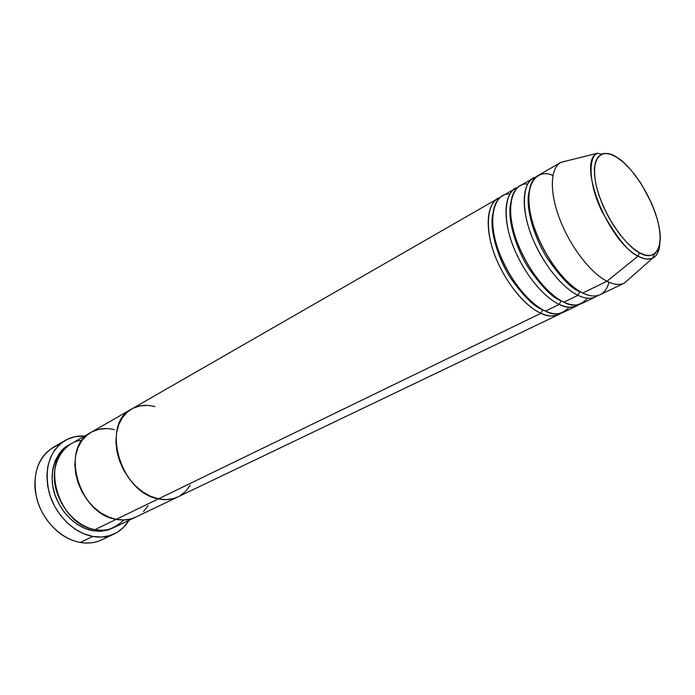 <?xml version="1.0" encoding="UTF-8"?>
<svg xmlns="http://www.w3.org/2000/svg" width="695" height="695" viewBox="0 0 695 695"><rect width="100%" height="100%" fill="white"/><g stroke="black" fill="none" stroke-linecap="round" stroke-linejoin="round"><path stroke-width="1.04" d="M107.699 536.193C99.924 542.057 90.784 544.142 80.29 542.456C88.056 543.768 95.206 542.899 101.739 539.841L114.293 533.899C107.768 536.957 100.601 537.808 92.809 536.453L80.29 542.456L92.809 536.453C73.948 533.108 55.348 514.734 49.215 492.885C43.889 468.804 49.197 451.316 65.156 440.439C71.046 437.077 77.527 435.617 84.573 436.069L74.834 436.729L67.163 439.37L60.361 443.836L54.714 450.004L50.457 457.649L47.799 466.493L46.869 476.188L47.729 486.335L50.361 496.517L54.662 506.307L60.448 515.282L67.476 523.066L75.442 529.338L84.008 533.856L92.809 536.453L101.487 537.053L109.697 535.663L117.134 532.379L123.51 527.366L128.905 520.381C125.274 526.445 120.409 530.945 114.293 533.899M93.069 529.199L92.739 530.737C83.148 529.182 66.199 520.668 56.391 498.567C46.409 475.867 55.73 450.325 69.517 444.748L63.923 448.536L58.927 454.035L55.174 460.837L52.837 468.691L52.038 477.291L52.811 486.283L55.148 495.3L58.953 503.971L64.079 511.92L70.299 518.818L77.345 524.386L84.929 528.409L92.739 530.737L93.069 529.199M82.071 440.387C68.058 440.17 49.006 459.734 55.722 488.342C63.141 516.098 84.434 528.278 95.041 529.625C102.061 530.876 108.507 530.111 114.388 527.331L135.595 517.176C129.722 519.956 123.258 520.685 116.195 519.356L95.041 529.625L116.195 519.356L123.936 519.99L131.251 518.835L135.734 517.106L131.251 518.835L123.936 519.99C113.719 529.13 104.094 532.344 95.041 529.625C57.572 524.838 39.363 458.917 70.612 444.088L91.002 432.377C98.03 428.476 105.788 427.581 114.267 429.666M143.544 511.503L148.07 505.665L143.544 511.503M106.691 428.58L99.359 429.206L92.548 431.552L99.359 429.206L106.691 428.58M123.936 519.99L116.195 519.356L158.434 498.862C120.461 493.007 100.445 423.603 131.668 409.007C100.445 423.603 120.461 493.007 158.434 498.862L150.494 496.239L142.727 491.851L135.447 485.84L128.983 478.464L123.597 470.02L119.531 460.846L116.934 451.35L115.926 441.924L116.525 432.959L118.689 424.81L122.311 417.799L127.22 412.196L131.772 408.947L127.22 412.196L122.311 417.799L118.689 424.81L116.525 432.959L115.926 441.924L116.934 451.35L119.531 460.846L123.597 470.02L128.983 478.464L135.447 485.84L142.727 491.851L150.494 496.239L158.434 498.862L116.195 519.356L108.342 516.924L100.679 512.771L93.547 507.046L87.24 499.983L82.027 491.851L78.127 483.008L75.694 473.816L74.843 464.668L75.573 455.937L77.857 447.971L81.558 441.099L86.536 435.557L91.106 432.316L86.536 435.557L81.558 441.099L77.857 447.971L75.573 455.937L74.843 464.668L75.694 473.816L78.127 483.008L82.027 491.851L87.24 499.983L93.547 507.046L100.679 512.771L108.342 516.924L116.195 519.356C78.544 514.231 59.735 447.137 91.002 432.377C59.735 447.137 78.544 514.231 116.195 519.356C123.258 520.685 129.722 519.956 135.595 517.176L177.894 496.925C172.039 499.688 165.558 500.33 158.434 498.862C165.558 500.33 172.039 499.688 177.894 496.925L558.815 314.496C553.906 316.807 547.947 316.407 540.927 313.297C531.267 309.223 512.154 293.733 497.542 261.885C482.678 229.098 487.682 199.821 500.139 197.536L497.872 198.588C486.596 204.895 484.789 228.247 494.562 254.552C504.275 280.849 524.143 305.774 540.927 313.297L158.434 498.862L166.227 499.636L173.559 498.558L178.033 496.855L173.559 498.558L166.227 499.636L158.434 498.862L540.927 313.297L542.726 309.735C534.559 307.147 523.9 296.661 510.747 278.287C498.115 259.157 489.367 230.097 492.738 214.173C489.367 230.097 498.115 259.157 510.747 278.287C523.9 296.661 534.559 307.147 542.726 309.735L540.927 313.297C547.582 316.859 554.254 316.833 560.969 313.228L558.815 314.496M65.009 440.526L53.141 447.424C37.182 458.283 31.805 475.641 37.017 499.479C43.029 521.102 61.49 539.233 80.29 542.456C72.627 541.066 65.347 537.652 58.441 532.205C44.541 520.459 36.696 505.526 34.898 487.421C34.437 465.32 42.647 451.038 59.527 444.574M113.224 527.861L107.742 530.103L100.436 531.301L92.739 530.737M509.791 194.14C496.456 192.002 485.197 215.476 499.14 252.372C513.284 288.216 535.289 307.025 545.471 311.091C552.473 314.227 558.424 314.644 563.315 312.342L576.963 305.809C572.133 308.085 566.225 307.616 559.249 304.41C549.615 300.205 530.467 284.359 515.629 252.077C500.548 218.847 505.308 189.561 517.645 187.502L515.316 188.562C504.214 194.765 502.685 218.23 512.667 244.805C522.571 271.363 542.543 296.669 559.249 304.41L545.471 311.091L559.249 304.41L561.074 300.805C552.846 298.094 542.03 287.209 528.634 268.166C515.777 248.323 507.072 218.63 510.686 203.079C507.072 218.63 515.777 248.323 528.634 268.166C542.03 287.209 552.846 298.094 561.074 300.805L559.249 304.41C565.904 308.085 572.541 308.12 579.161 304.497L576.963 305.809M527.592 184.149C514.335 181.586 503.041 204.573 517.167 242.086C531.527 278.556 553.733 297.964 563.888 302.151C570.864 305.383 576.754 305.87 581.559 303.611L595.528 296.921C590.776 299.154 584.938 298.615 577.997 295.314C568.414 290.979 549.224 274.76 534.16 242.025C518.852 208.335 523.344 179.041 535.558 177.234L533.161 178.311C522.249 184.401 521.007 207.961 531.197 234.814C541.318 261.65 561.386 287.339 577.997 295.314L563.888 302.151L577.997 295.314L579.847 291.665C571.577 288.825 560.613 277.531 546.965 257.793C533.856 237.221 525.203 206.919 529.043 191.785C525.203 206.919 533.856 237.221 546.965 257.793C560.613 277.531 571.577 288.825 579.847 291.665L577.997 295.314M552.899 175.557C540.058 168.65 521.094 179.788 532.301 221.436C544.984 263.023 572.002 289.007 582.749 293.003C589.681 296.331 595.511 296.887 600.237 294.663L624.206 283.186C619.593 285.358 613.841 284.715 606.97 281.258C613.98 284.776 619.801 285.376 624.449 283.065L652.709 258.088C656.688 256.438 659.077 251.564 659.894 243.476M617.03 157.487C626.082 162.048 648.939 187.859 658.069 222.165C665.758 255.821 649.451 259.721 639.417 252.659L638.106 256.047C642.997 259.087 647.862 259.774 652.709 258.088C648.861 259.93 643.996 259.244 638.106 256.047L606.97 281.258L582.749 293.003L606.97 281.258C590.515 272.918 570.308 246.629 559.857 219.368C549.345 192.098 550.127 168.372 560.726 162.474L567.172 160.788L560.969 162.335C550.197 168.016 549.25 191.69 559.744 219.064C570.161 246.421 590.446 272.892 606.97 281.258L638.106 256.047C607.465 241.313 576.337 160.979 597.561 153.204C588.422 156.392 588.178 183.272 601.818 211.15C616.691 237.655 628.784 252.615 638.106 256.047L639.417 252.659L633.067 248.28L626.447 242.112L619.836 234.38L613.511 225.397L607.751 215.546L602.791 205.234L598.847 194.904L596.084 185L594.599 175.931L594.433 168.051L595.589 161.674L597.978 157.027L601.488 154.255L605.962 153.421L611.218 154.525L617.03 157.487L623.198 162.161L629.479 168.355L635.656 175.835L641.52 184.323L651.51 203.122L655.289 212.774L658.069 222.165L659.746 230.94L660.241 238.793L659.529 245.422L657.6 250.556L654.508 253.988L650.346 255.534L645.255 255.1L639.417 252.659C630.504 249.34 605.11 221.575 596.084 185C589.212 150.007 607.543 150.05 617.03 157.487M659.894 243.415C659.381 250.973 656.984 255.864 652.709 258.088L653.7 255.195L654.933 253.736C657.878 250.652 659.642 245.891 660.233 239.471C661.214 214.616 638.019 170.614 617.03 157.478L614.84 156.184M629.244 278.834L624.206 283.186M597.77 295.557L595.528 296.921M533.161 178.311L519.738 186.025C508.679 192.202 507.228 215.685 517.254 242.329C527.218 268.956 547.208 294.359 563.888 302.151C572.445 307.207 580.334 305.896 587.553 298.198M560.726 162.474L537.687 175.705C526.827 181.769 525.663 205.364 535.906 232.278C546.079 259.183 566.164 284.976 582.749 293.003C591.654 297.547 604.581 298.885 608.985 282.213M147.375 405.394L140.016 405.897L133.205 408.191L140.016 405.897L147.375 405.394M180.161 495.7L185.774 491.209L190.23 485.275L185.774 491.209L180.161 495.7M515.316 188.562L502.19 196.103C490.957 202.384 489.228 225.771 499.053 252.137C508.809 278.495 528.704 303.524 545.471 311.091C553.941 315.947 561.864 314.644 569.24 307.199M91.002 432.377L131.668 409.007C138.67 405.133 146.454 404.342 155.002 406.644M560.969 162.335L597.561 153.204L600.636 154.116L604.077 153.491C607.873 153.204 612.191 154.533 617.03 157.478M131.668 409.007L497.872 198.588"/></g></svg>
